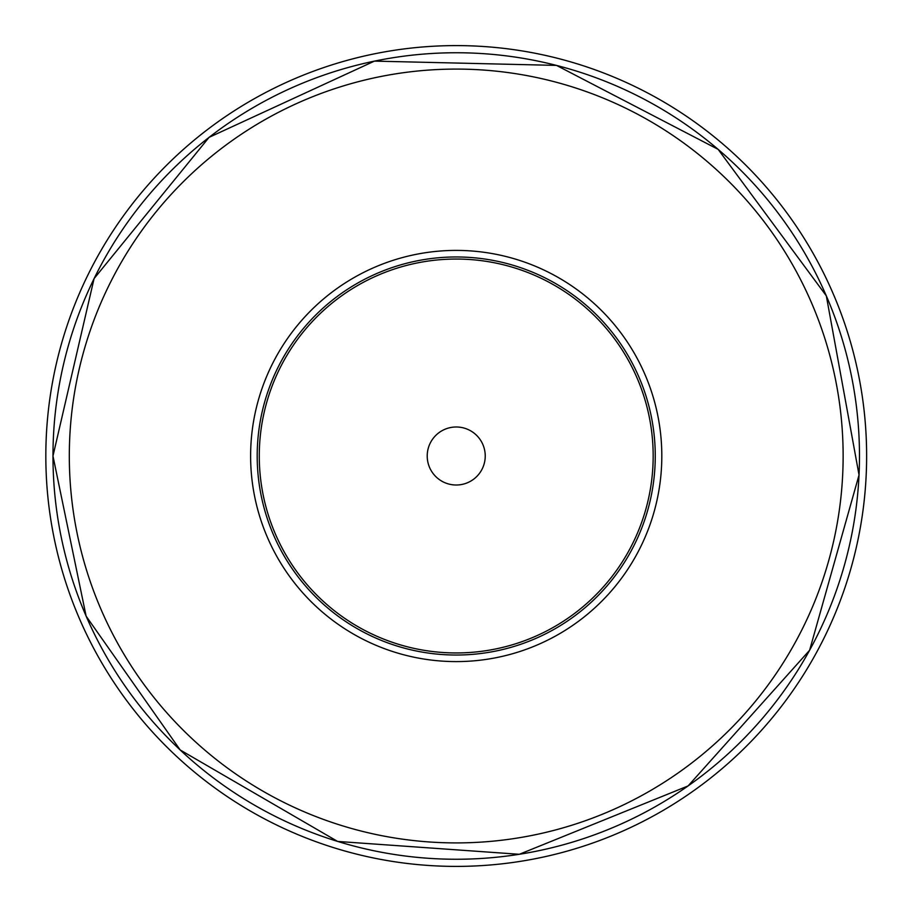 <?xml version="1.0" encoding="UTF-8"?>
<svg xmlns="http://www.w3.org/2000/svg" width="912" height="912" viewBox="0 0 912 912"><rect width="100%" height="100%" fill="white"/><g stroke="black" fill="none" stroke-linecap="round" stroke-linejoin="round"><path stroke-width="1.37" d="M456.228 866.4A410.4 410.4 0 0 0 866.628 456A410.4 410.4 0 0 0 456.228 45.6A410.4 410.4 0 0 0 45.828 456A410.4 410.4 0 0 0 456.228 866.4M250.618 456A205.61 205.61 0 0 1 559.022 277.943A205.61 205.61 0 0 1 559.022 634.057A205.61 205.61 0 0 1 250.618 456M427.215 456A29.013 29.013 0 0 1 470.729 430.874A29.013 29.013 0 0 1 470.729 481.126A29.013 29.013 0 0 1 427.215 456M52.976 456A403.252 403.252 0 0 0 657.848 805.228A403.252 403.252 0 0 0 657.848 106.772A403.252 403.252 0 0 0 52.976 456L94.084 278.593L209.065 137.359L374.444 61.115L556.514 65.402L718.12 149.351L826.318 295.841L859.036 474.992L809.605 650.267L688.104 785.927L519.304 854.293L337.645 841.434L180.177 749.96L86.127 616.159L52.964 456M69.312 456A386.916 386.916 0 0 1 649.675 120.92A386.916 386.916 0 0 1 649.675 791.08A386.916 386.916 0 0 1 69.312 456M257.195 456A199.033 199.033 0 0 1 555.739 283.632A199.033 199.033 0 0 1 555.739 628.368A199.033 199.033 0 0 1 257.195 456M259.27 456A196.958 196.958 0 0 1 554.701 285.433A196.958 196.958 0 0 1 554.701 626.567A196.958 196.958 0 0 1 259.27 456"/></g></svg>
